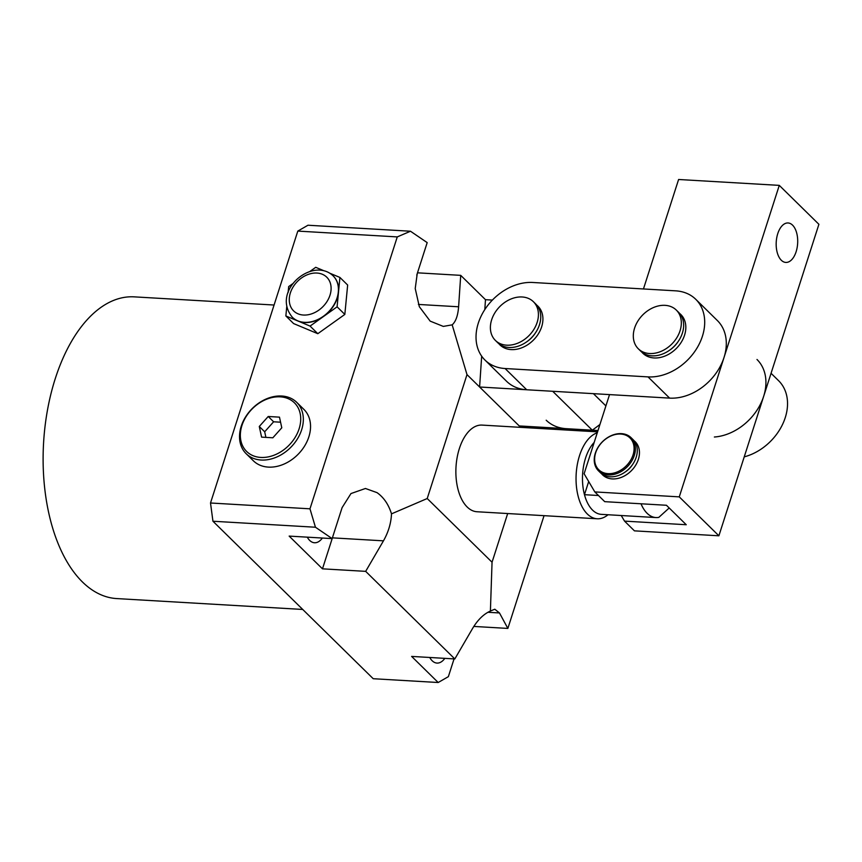 <?xml version="1.0" encoding="UTF-8"?>
<svg xmlns="http://www.w3.org/2000/svg" width="862" height="862" viewBox="0 0 862 862"><rect width="100%" height="100%" fill="white"/><g stroke="black" fill="none" stroke-linecap="round" stroke-linejoin="round"><path stroke-width="1.29" d="M286.766 306.592L285.861 315.966L297.961 321.02A29.06 22.046 -45.5 0 0 304.598 322.517A29.06 22.046 -45.5 0 0 323.584 316.451A29.06 22.046 -45.5 0 0 338.497 292.121A29.06 22.046 -45.5 0 0 333.249 275.969A29.06 22.046 -45.5 0 0 333.163 275.883M260.809 457.431A34.103 25.871 -45.5 0 0 299.114 428.813A34.103 25.871 -45.5 0 0 280.258 396.843A34.103 25.871 -45.5 0 0 241.953 425.462A34.103 25.871 -45.5 0 0 260.809 457.431M281.712 396.014A36.032 27.336 134.5 0 1 296.69 402.317A36.032 27.336 134.5 0 1 297.39 438.952A36.032 27.336 134.5 0 1 261.154 460.028A36.032 27.336 134.5 0 1 246.176 453.724A36.032 27.336 134.5 0 1 245.476 417.089A36.032 27.336 134.5 0 1 281.712 396.014M246.176 453.724L253.385 460.804A36.032 27.336 -45.5 0 0 268.362 467.107A36.032 27.336 -45.5 0 0 304.598 446.031A36.032 27.336 -45.5 0 0 303.887 409.396L296.69 402.317M608.033 514.754A43.402 23.565 -86.7 0 1 597.172 518.773A43.402 23.565 -86.7 0 1 587.324 514A43.402 23.565 -86.7 0 1 576.624 469.057A43.402 23.565 -86.7 0 1 597.269 432.799M594.166 442.454A38.747 21.044 93.3 0 0 584.468 494.691A38.747 21.044 93.3 0 0 592.55 510.099A38.747 21.044 93.3 0 0 601.331 514.355L655.907 517.556A38.747 21.044 -86.7 0 1 647.114 513.289A38.747 21.044 -86.7 0 1 641.016 503.785M302.734 609.456L116.672 598.573A151.119 82.073 -86.7 0 1 82.407 581.947A151.119 82.073 -86.7 0 1 47.507 409.892A151.119 82.073 -86.7 0 1 134.321 296.862L274.073 305.029M444.824 658.363A21.313 11.572 -86.7 0 1 436.98 663.083A21.313 11.572 -86.7 0 1 432.153 660.734A21.313 11.572 -86.7 0 1 429.739 657.48M322.366 538.039A21.313 11.572 -86.7 0 1 314.522 542.758A21.313 11.572 -86.7 0 1 309.684 540.42A21.313 11.572 -86.7 0 1 307.281 537.155M597.571 431.851L482.063 425.095A43.402 23.565 93.3 0 0 457.129 457.56A43.402 23.565 93.3 0 0 467.15 506.975A43.402 23.565 93.3 0 0 476.998 511.748L597.172 518.773M383.461 540.84L365.671 571.355L322.474 568.834L332.42 537.856L383.461 540.84C388.396 532.156 391.079 523.169 391.499 513.86C388.579 504.464 383.752 497.396 377.017 492.633L365.445 488.485L350.974 493.56L342.095 507.632L332.15 538.61L315.449 527.232L212.946 521.241L373.224 678.717L438.187 682.51L411.627 656.413L454.824 658.945L472.602 628.42C477.688 619.897 483.614 614.1 490.403 611.039L494.799 609.218L499.475 612.957L507.858 628.42L544.051 515.67M293.306 283.286L288.684 286.583L288.102 292.617M285.861 315.966L293.608 323.573L317.809 333.691L344.832 314.425L347.655 285.042L339.908 277.435L329.769 273.2M292.433 317.335A29.06 22.046 -45.5 0 0 292.52 317.431A29.06 22.046 -45.5 0 0 297.961 321.02L310.072 326.084L317.809 333.691M310.072 326.084L337.096 306.818L344.832 314.425M337.096 306.818L339.908 277.435M323.843 270.722L315.707 267.317L309.911 271.444M391.499 513.86L427.218 498.527L466.999 374.614L520.68 427.358M544.709 427.423L543.222 428.673M669.192 507.977L658.837 517.351A38.747 21.044 -86.7 0 1 655.907 517.556M598.476 495.51L584.468 494.691L588.692 481.535M210.511 502.999L309.975 508.817L397.274 236.91L297.81 231.091L210.511 502.999L212.946 521.241M427.218 498.527L492.051 562.229L507.686 513.536M507.858 628.42L473.82 626.426M438.187 682.51L448.359 676.659L454.058 658.902M322.474 568.834L289.158 536.099L332.15 538.61M365.671 571.355L454.824 658.945M309.975 508.817L315.449 527.232M332.42 537.856A35.838 19.47 93.3 0 0 332.969 536.045M416.777 275.129L417.51 272.823L460.717 275.355L485.478 299.685L492.374 300.084M297.81 231.091L307.982 225.23L410.484 231.231L397.274 236.91M460.717 275.355L458.606 306.786C457.927 315.578 455.793 321.601 452.184 324.845L443.305 326.407L430.17 321.127L419.331 306.689L415.225 288.544L417.24 273.588L427.186 242.61L410.484 231.231M551.098 427.8L551.163 429.136M485.478 299.685L484.81 309.566M481.675 356.178L479.606 387.006L552.693 391.283L592.313 430.203L599.92 424.513M466.999 374.614L452.184 324.845M492.051 562.229L490.403 611.039M272.845 437.788L281.788 427.8L279.471 417.143L268.222 416.486L259.279 426.474L261.595 437.131L272.845 437.788M519.226 425.936L592.313 430.203M593.422 393.665L605.9 405.916M280.57 422.197L273.62 421.787L264.688 431.787L265.895 437.39M264.688 431.787L259.279 426.474M273.62 421.787L268.222 416.486M756.987 359.476A48.434 36.743 134.5 0 1 759.411 406.164A48.434 36.743 134.5 0 1 714.372 437.012M771.059 373.3L778.601 380.702A48.434 36.743 134.5 0 1 783.052 423.339A48.434 36.743 134.5 0 1 744.229 456.86M597.991 430.537L566.323 428.683A48.434 36.743 134.5 0 1 546.196 420.214M511.177 349.595A27.121 20.58 134.5 0 1 499.895 344.854A27.121 20.58 134.5 0 1 498.872 343.733A27.121 20.58 -45.5 0 0 499.895 344.854A27.121 20.58 -45.5 0 0 511.177 349.595A27.121 20.58 -45.5 0 0 538.448 333.723A27.121 20.58 -45.5 0 0 537.92 306.15A27.121 20.58 134.5 0 1 538.448 333.723A27.121 20.58 134.5 0 1 511.177 349.595M654.086 357.956A27.121 20.58 134.5 0 1 642.804 353.204A27.121 20.58 134.5 0 1 641.781 352.095A27.121 20.58 -45.5 0 0 642.804 353.204A27.121 20.58 -45.5 0 0 654.086 357.956A27.121 20.58 -45.5 0 0 681.357 342.085A27.121 20.58 -45.5 0 0 680.829 314.511A27.121 20.58 134.5 0 1 681.357 342.085A27.121 20.58 134.5 0 1 654.086 357.956M675.636 290.839A48.434 36.743 134.5 0 1 695.763 299.308A48.434 36.743 134.5 0 1 696.701 348.55A48.434 36.743 134.5 0 1 648.008 376.888L505.089 368.527A48.434 36.743 134.5 0 1 484.961 360.047A48.434 36.743 134.5 0 1 484.024 310.816A48.434 36.743 134.5 0 1 532.716 282.477L675.636 290.839M695.763 299.308L717.367 320.545A48.434 36.743 134.5 0 1 718.315 369.776A48.434 36.743 134.5 0 1 669.612 398.115L526.704 389.764A48.434 36.743 134.5 0 1 506.576 381.284L484.961 360.047M536.789 305.148A27.121 20.58 134.5 0 1 537.92 306.15A27.121 20.58 -45.5 0 0 536.789 305.148M679.698 313.509A27.121 20.58 134.5 0 1 680.829 314.511A27.121 20.58 -45.5 0 0 679.698 313.509M777.75 233.677A19.761 10.732 -86.7 0 1 788.083 222.967A19.761 10.732 -86.7 0 1 796.122 251.726A19.761 10.732 -86.7 0 1 785.778 262.425A19.761 10.732 -86.7 0 1 777.75 233.677M601.557 473.723A23.252 17.639 -45.5 0 0 602.57 474.854A23.252 17.639 -45.5 0 0 612.236 478.916A23.252 17.639 -45.5 0 0 635.617 465.318A23.252 17.639 -45.5 0 0 635.165 441.689A23.252 17.639 -45.5 0 0 634.023 440.687A23.252 17.639 134.5 0 1 635.165 441.689A23.252 17.639 134.5 0 1 635.617 465.318A23.252 17.639 134.5 0 1 612.236 478.916A23.252 17.639 134.5 0 1 602.57 474.854A23.252 17.639 134.5 0 1 601.557 473.723M609.531 394.602L584.113 473.766L594.823 491.922L604.725 501.662L666.445 505.272L686.249 524.732L624.541 521.122L634.443 530.852L718.886 535.798L818.9 224.303L779.28 185.373L678.599 179.49L643.451 288.953M779.28 185.373L679.267 496.868L718.886 535.798M679.267 496.868L594.823 491.922M621.233 515.519L624.541 521.122M608.012 473.637A22.283 16.906 -45.5 0 0 633.042 454.931A22.283 16.906 -45.5 0 0 620.715 434.049A22.283 16.906 -45.5 0 0 595.685 452.755A22.283 16.906 -45.5 0 0 608.012 473.637M621.448 433.64A23.252 17.639 134.5 0 1 631.113 437.702A23.252 17.639 134.5 0 1 631.566 461.332A23.252 17.639 134.5 0 1 608.184 474.94A23.252 17.639 134.5 0 1 598.519 470.867A23.252 17.639 134.5 0 1 598.066 447.238A23.252 17.639 134.5 0 1 621.448 433.64M631.113 437.702L632.999 439.555A23.252 17.639 134.5 0 1 633.451 463.196A23.252 17.639 134.5 0 1 610.081 476.794A23.252 17.639 134.5 0 1 600.415 472.732L598.519 470.867M632.579 464.532A19.373 14.697 134.5 0 1 625.37 471.87M676.325 310.094L678.663 312.389A27.121 20.58 134.5 0 1 679.191 339.962A27.121 20.58 134.5 0 1 651.92 355.834A27.121 20.58 134.5 0 1 640.649 351.082L638.311 348.787A27.121 20.58 134.5 0 1 637.783 321.214A27.121 20.58 134.5 0 1 665.055 305.342A27.121 20.58 134.5 0 1 676.325 310.094A27.121 20.58 134.5 0 1 676.853 337.667A27.121 20.58 134.5 0 1 649.582 353.528A27.121 20.58 134.5 0 1 638.311 348.787M669.699 350.134A23.252 17.639 -45.5 0 0 678.222 341.449M533.416 301.732L535.755 304.027A27.121 20.58 134.5 0 1 536.283 331.601A27.121 20.58 134.5 0 1 509.011 347.472A27.121 20.58 134.5 0 1 497.74 342.731L495.391 340.425A27.121 20.58 134.5 0 1 494.863 312.852A27.121 20.58 134.5 0 1 522.146 296.981A27.121 20.58 134.5 0 1 533.416 301.732A27.121 20.58 134.5 0 1 533.944 329.306A27.121 20.58 134.5 0 1 506.673 345.177A27.121 20.58 134.5 0 1 495.391 340.425M526.79 341.772A23.252 17.639 -45.5 0 0 535.313 333.088M333.249 275.969L333.077 275.797A29.06 22.046 134.5 0 1 333.637 305.331A29.06 22.046 134.5 0 1 304.415 322.334A29.06 22.046 134.5 0 1 292.337 317.248L292.52 317.431M303.446 315.039A23.64 17.93 -45.5 0 0 329.995 295.203A23.64 17.93 -45.5 0 0 316.925 273.049A23.64 17.93 -45.5 0 0 290.375 292.886A23.64 17.93 -45.5 0 0 303.446 315.039M487.914 612.279L499.475 612.957M418.404 304.437L458.606 306.786M567.778 430.116L566.323 428.683M669.612 398.115L648.008 376.888M526.704 389.764L505.089 368.527M333.077 275.797C329.456 272.338 325.017 270.442 319.759 270.108C299.308 268.998 274.709 295.785 292.337 317.248M555.537 429.395L554.094 427.972"/></g></svg>

